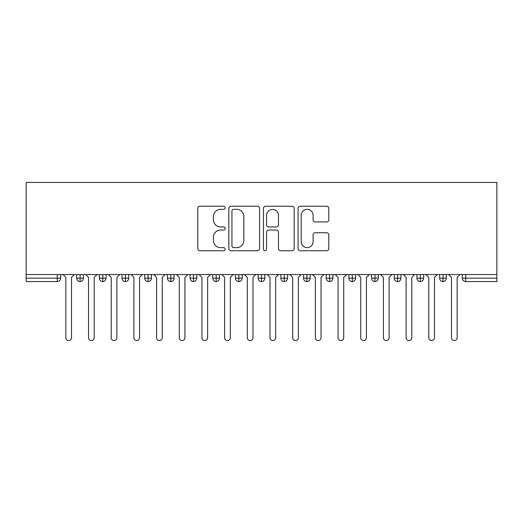 <?xml version="1.0" encoding="UTF-8"?>
<svg xmlns="http://www.w3.org/2000/svg" width="523" height="523" viewBox="0 0 523 523"><rect width="100%" height="100%" fill="white"/><g stroke="black" fill="none" stroke-linecap="round" stroke-linejoin="round"><path stroke-width="0.78" d="M225.204 207.788A1.556 1.556 0 0 0 223.648 206.225L199.989 206.225A2.229 2.229 0 0 0 197.766 208.455L197.766 248.536A2.229 2.229 0 0 0 199.989 250.759L223.648 250.759A1.556 1.556 0 0 0 225.204 249.203A1.556 1.556 0 0 0 223.648 247.641L220.588 247.641A7.126 7.126 0 0 1 213.462 240.521L213.462 237.181A7.126 7.126 0 0 1 220.588 230.055L223.648 230.055A1.556 1.556 0 0 0 225.204 228.492A1.556 1.556 0 0 0 223.648 226.936L220.588 226.936A7.126 7.126 0 0 1 213.462 219.81L213.462 216.47A7.126 7.126 0 0 1 220.588 209.344L223.648 209.344A1.556 1.556 0 0 0 225.204 207.788M326.574 221.929A2.229 2.229 0 0 0 328.797 219.699L328.797 208.455A2.229 2.229 0 0 0 326.574 206.225L300.3 206.225A2.229 2.229 0 0 0 298.071 208.455L298.071 248.536A2.229 2.229 0 0 0 300.3 250.759L326.574 250.759A2.229 2.229 0 0 0 328.797 248.536L328.797 234.951A2.229 2.229 0 0 0 326.574 232.722L315.33 232.722A2.229 2.229 0 0 0 313.1 234.951L313.1 241.685A5.956 5.956 0 0 1 307.145 247.641A5.956 5.956 0 0 1 301.189 241.685L301.189 215.299A5.956 5.956 0 0 1 307.145 209.344A5.956 5.956 0 0 1 313.1 215.299L313.1 219.699A2.229 2.229 0 0 0 315.33 221.929L326.574 221.929M26.15 274.542L26.15 182.442L496.85 182.442L496.85 274.542L26.15 274.542L26.15 278.171L57.282 278.171L57.282 274.542M259.552 208.455A2.229 2.229 0 0 0 257.323 206.225L231.048 206.225A2.229 2.229 0 0 0 228.826 208.455L228.826 248.536A2.229 2.229 0 0 0 231.048 250.759L257.323 250.759A2.229 2.229 0 0 0 259.552 248.536L259.552 208.455M265.677 206.225L291.952 206.225A2.229 2.229 0 0 1 294.174 208.455L294.174 248.536A2.229 2.229 0 0 1 291.952 250.759L280.707 250.759A2.229 2.229 0 0 1 278.478 248.536L278.478 232.277A2.229 2.229 0 0 0 276.249 230.055L268.789 230.055A2.229 2.229 0 0 0 266.567 232.277L266.567 249.203A1.556 1.556 0 0 1 265.004 250.759A1.556 1.556 0 0 1 263.448 249.203L263.448 208.455A2.229 2.229 0 0 1 265.677 206.225M60.688 274.542L60.688 278.171A3.4 3.4 0 0 1 57.282 281.577L26.15 281.577L26.15 278.171M496.85 281.577L465.718 281.577A3.4 3.4 0 0 1 462.312 278.171L462.312 274.542L462.312 278.171A3.4 3.4 0 0 0 465.718 281.577L465.718 278.171L496.85 278.171L496.85 281.577M496.85 274.542L496.85 278.171M80.084 281.577A3.4 3.4 0 0 1 76.678 278.171L76.678 274.542L76.678 278.171A3.4 3.4 0 0 0 80.084 281.577A3.4 3.4 0 0 0 83.373 278.177L83.373 274.542L83.373 278.171A3.4 3.4 0 0 1 80.084 281.577L80.084 278.171L83.373 278.171M80.084 274.542L80.084 278.171L76.678 278.171M57.282 281.577A3.4 3.4 0 0 0 60.688 278.171A3.4 3.4 0 0 1 57.282 281.577L57.282 278.171L60.688 278.171M102.77 274.542L102.77 278.171L99.363 278.171L99.363 274.542L99.363 278.171A3.4 3.4 0 0 0 102.77 281.577A3.4 3.4 0 0 0 106.058 278.177L106.058 274.542L106.058 278.171A3.4 3.4 0 0 1 102.77 281.577A3.4 3.4 0 0 1 99.363 278.171A3.4 3.4 0 0 0 102.77 281.577L102.77 278.171L106.058 278.171M125.448 274.542L125.448 278.171L122.049 278.171L122.049 274.542L122.049 278.171A3.4 3.4 0 0 0 125.448 281.577A3.4 3.4 0 0 0 128.743 278.177L128.743 274.542L128.743 278.171A3.4 3.4 0 0 1 125.448 281.577A3.4 3.4 0 0 1 122.049 278.171A3.4 3.4 0 0 0 125.448 281.577L125.448 278.171L128.743 278.171M148.133 274.542L148.133 281.577A3.4 3.4 0 0 1 144.734 278.171L144.734 274.542L144.734 278.171A3.4 3.4 0 0 0 148.133 281.577A3.4 3.4 0 0 0 151.422 278.177L151.422 274.542M170.818 274.542L170.818 281.577A3.4 3.4 0 0 1 167.419 278.171A3.4 3.4 0 0 0 170.818 281.577A3.4 3.4 0 0 1 167.419 278.171L167.419 274.542M174.107 274.542L174.107 278.171A3.4 3.4 0 0 1 170.818 281.577A3.4 3.4 0 0 0 174.107 278.177L167.419 278.171M193.503 274.542L193.503 278.171L190.104 278.171L190.104 274.542L190.104 278.171A3.4 3.4 0 0 0 193.503 281.577A3.4 3.4 0 0 0 196.792 278.177L196.792 274.542L196.792 278.171A3.4 3.4 0 0 1 193.503 281.577A3.4 3.4 0 0 1 190.104 278.171A3.4 3.4 0 0 0 193.503 281.577L193.503 278.171L196.792 278.171M216.189 281.577A3.4 3.4 0 0 1 212.783 278.171L212.783 274.542L212.783 278.171A3.4 3.4 0 0 0 216.189 281.577A3.4 3.4 0 0 0 219.477 278.177L219.477 274.542L219.477 278.171A3.4 3.4 0 0 1 216.189 281.577L216.189 278.171L219.477 278.171M238.874 274.542L238.874 278.171L235.468 278.171L235.468 274.542L235.468 278.171A3.4 3.4 0 0 0 238.874 281.577A3.4 3.4 0 0 0 242.162 278.177L242.162 274.542L242.162 278.171A3.4 3.4 0 0 1 238.874 281.577A3.4 3.4 0 0 1 235.468 278.171A3.4 3.4 0 0 0 238.874 281.577L238.874 278.171L242.162 278.171M261.559 274.542L261.559 281.577A3.4 3.4 0 0 1 258.153 278.171L258.153 274.542L258.153 278.171A3.4 3.4 0 0 0 261.559 281.577A3.4 3.4 0 0 0 264.847 278.177L264.847 274.542M284.244 274.542L284.244 281.577A3.4 3.4 0 0 1 280.838 278.171L280.838 274.542L280.838 278.171A3.4 3.4 0 0 0 284.244 281.577A3.4 3.4 0 0 0 287.532 278.177L287.532 274.542M306.923 274.542L306.923 281.577A3.4 3.4 0 0 1 303.523 278.171L303.523 274.542L303.523 278.171A3.4 3.4 0 0 0 306.923 281.577A3.4 3.4 0 0 0 310.217 278.177L310.217 274.542M329.608 274.542L329.608 278.171L326.208 278.171L326.208 274.542L326.208 278.171A3.4 3.4 0 0 0 329.608 281.577A3.4 3.4 0 0 0 332.896 278.177L332.896 274.542L332.896 278.171A3.4 3.4 0 0 1 329.608 281.577A3.4 3.4 0 0 1 326.208 278.171A3.4 3.4 0 0 0 329.608 281.577L329.608 278.171L332.896 278.171M352.293 274.542L352.293 278.171L348.893 278.171L348.893 274.542L348.893 278.171A3.4 3.4 0 0 0 352.293 281.577A3.4 3.4 0 0 0 355.581 278.177L355.581 274.542L355.581 278.171A3.4 3.4 0 0 1 352.293 281.577A3.4 3.4 0 0 1 348.893 278.171A3.4 3.4 0 0 0 352.293 281.577L352.293 278.171L355.581 278.171M374.978 274.542L374.978 278.171L371.578 278.171L371.578 274.542L371.578 278.171A3.4 3.4 0 0 0 374.978 281.577A3.4 3.4 0 0 0 378.266 278.177L378.266 274.542L378.266 278.171A3.4 3.4 0 0 1 374.978 281.577A3.4 3.4 0 0 1 371.578 278.171A3.4 3.4 0 0 0 374.978 281.577L374.978 278.171L378.266 278.171M397.663 274.542L397.663 281.577A3.4 3.4 0 0 1 394.257 278.171L394.257 274.542L394.257 278.171A3.4 3.4 0 0 0 397.663 281.577A3.4 3.4 0 0 0 400.951 278.177L400.951 274.542M420.348 274.542L420.348 281.577A3.4 3.4 0 0 1 416.942 278.171L416.942 274.542L416.942 278.171A3.4 3.4 0 0 0 420.348 281.577A3.4 3.4 0 0 0 423.637 278.177L423.637 274.542M443.033 274.542L443.033 278.171L439.627 278.171L439.627 274.542L439.627 278.171A3.4 3.4 0 0 0 443.033 281.577A3.4 3.4 0 0 0 446.322 278.177L446.322 274.542L446.322 278.171A3.4 3.4 0 0 1 443.033 281.577A3.4 3.4 0 0 1 439.627 278.171A3.4 3.4 0 0 0 443.033 281.577L443.033 278.171L446.322 278.171M216.189 274.542L216.189 278.171L212.783 278.171M233.5 209.344A1.556 1.556 0 0 0 231.944 210.906L231.944 246.085A1.556 1.556 0 0 0 233.5 247.641L236.729 247.641A7.126 7.126 0 0 0 243.855 240.521L243.855 216.47A7.126 7.126 0 0 0 236.729 209.344L233.5 209.344M278.478 215.411A5.956 5.956 0 0 0 272.522 209.455A5.956 5.956 0 0 0 266.567 215.411L266.567 224.707A2.229 2.229 0 0 0 268.789 226.936L276.249 226.936A2.229 2.229 0 0 0 278.478 224.707L278.478 215.411M65.846 337.721L65.846 277.38L65.846 337.721A2.837 2.837 0 0 0 68.683 340.558A2.837 2.837 0 0 0 71.52 337.721L71.52 277.38L71.52 337.721M74.351 274.542L71.52 277.38M65.846 277.38L63.015 274.542M88.531 337.721L88.531 277.38L88.531 337.721A2.837 2.837 0 0 0 91.368 340.558A2.837 2.837 0 0 0 94.205 337.721L94.205 277.38L94.205 337.721M111.216 337.721L111.216 277.38L111.216 337.721A2.837 2.837 0 0 0 114.053 340.558A2.837 2.837 0 0 0 116.891 337.721L116.891 277.38L116.891 337.721M133.901 337.721L133.901 277.38L133.901 337.721A2.837 2.837 0 0 0 136.738 340.558A2.837 2.837 0 0 0 139.569 337.721L139.569 277.38L139.569 337.721M156.586 337.721L156.586 277.38L156.586 337.721A2.837 2.837 0 0 0 159.423 340.558A2.837 2.837 0 0 0 162.254 337.721L162.254 277.38L162.254 337.721M97.036 274.542L94.205 277.38M88.531 277.38L85.694 274.542M119.721 274.542L116.891 277.38M111.216 277.38L108.379 274.542M142.406 274.542L139.569 277.38M133.901 277.38L131.064 274.542M165.091 274.542L162.254 277.38M156.586 277.38L153.749 274.542M179.271 337.721L179.271 277.38L179.271 337.721A2.837 2.837 0 0 0 182.102 340.558A2.837 2.837 0 0 0 184.939 337.721L184.939 277.38L184.939 337.721M187.777 274.542L184.939 277.38M179.271 277.38L176.434 274.542M201.956 337.721L201.956 277.38L201.956 337.721A2.837 2.837 0 0 0 204.787 340.558A2.837 2.837 0 0 0 207.624 337.721L207.624 277.38L207.624 337.721M210.462 274.542L207.624 277.38M201.956 277.38L199.119 274.542M224.635 337.721L224.635 277.38L224.635 337.721A2.837 2.837 0 0 0 227.472 340.558A2.837 2.837 0 0 0 230.31 337.721L230.31 277.38L230.31 337.721M233.147 274.542L230.31 277.38M224.635 277.38L221.804 274.542M247.32 337.721L247.32 277.38L247.32 337.721A2.837 2.837 0 0 0 250.157 340.558A2.837 2.837 0 0 0 252.995 337.721L252.995 277.38L252.995 337.721M255.832 274.542L252.995 277.38M247.32 277.38L244.489 274.542M270.005 337.721L270.005 277.38L270.005 337.721A2.837 2.837 0 0 0 272.843 340.558A2.837 2.837 0 0 0 275.68 337.721L275.68 277.38L275.68 337.721M278.511 274.542L275.68 277.38M270.005 277.38L267.168 274.542M292.69 337.721L292.69 277.38L292.69 337.721A2.837 2.837 0 0 0 295.528 340.558A2.837 2.837 0 0 0 298.365 337.721L298.365 277.38L298.365 337.721M301.196 274.542L298.365 277.38M292.69 277.38L289.853 274.542M315.376 337.721L315.376 277.38L315.376 337.721A2.837 2.837 0 0 0 318.213 340.558A2.837 2.837 0 0 0 321.044 337.721L321.044 277.38L321.044 337.721M323.881 274.542L321.044 277.38M315.376 277.38L312.538 274.542M338.061 337.721L338.061 277.38L338.061 337.721A2.837 2.837 0 0 0 340.898 340.558A2.837 2.837 0 0 0 343.729 337.721L343.729 277.38L343.729 337.721M346.566 274.542L343.729 277.38M338.061 277.38L335.223 274.542M360.746 337.721L360.746 277.38L360.746 337.721A2.837 2.837 0 0 0 363.577 340.558A2.837 2.837 0 0 0 366.414 337.721L366.414 277.38L366.414 337.721M369.251 274.542L366.414 277.38M360.746 277.38L357.909 274.542M383.431 337.721L383.431 277.38L383.431 337.721A2.837 2.837 0 0 0 386.262 340.558A2.837 2.837 0 0 0 389.099 337.721L389.099 277.38L389.099 337.721M391.936 274.542L389.099 277.38M383.431 277.38L380.594 274.542M406.11 337.721L406.11 277.38L406.11 337.721A2.837 2.837 0 0 0 408.947 340.558A2.837 2.837 0 0 0 411.784 337.721L411.784 277.38L411.784 337.721M414.621 274.542L411.784 277.38M406.11 277.38L403.279 274.542M428.795 337.721L428.795 277.38L428.795 337.721A2.837 2.837 0 0 0 431.632 340.558A2.837 2.837 0 0 0 434.469 337.721L434.469 277.38L434.469 337.721M437.306 274.542L434.469 277.38M428.795 277.38L425.964 274.542M451.48 337.721L451.48 277.38L451.48 337.721A2.837 2.837 0 0 0 454.317 340.558A2.837 2.837 0 0 0 457.154 337.721L457.154 277.38L457.154 337.721M459.985 274.542L457.154 277.38M451.48 277.38L448.649 274.542M465.718 274.542L465.718 278.171L462.312 278.171M144.734 278.171A3.4 3.4 0 0 0 148.133 281.577A3.4 3.4 0 0 0 151.422 278.177L144.734 278.171M258.153 278.171A3.4 3.4 0 0 0 261.559 281.577A3.4 3.4 0 0 0 264.847 278.177L258.153 278.171M280.838 278.171A3.4 3.4 0 0 0 284.244 281.577A3.4 3.4 0 0 0 287.532 278.177L280.838 278.171M303.523 278.171A3.4 3.4 0 0 0 306.923 281.577A3.4 3.4 0 0 0 310.217 278.177L303.523 278.171M394.257 278.171A3.4 3.4 0 0 0 397.663 281.577A3.4 3.4 0 0 0 400.951 278.177L394.257 278.171M416.942 278.171A3.4 3.4 0 0 0 420.348 281.577A3.4 3.4 0 0 0 423.637 278.177L416.942 278.171"/></g></svg>
